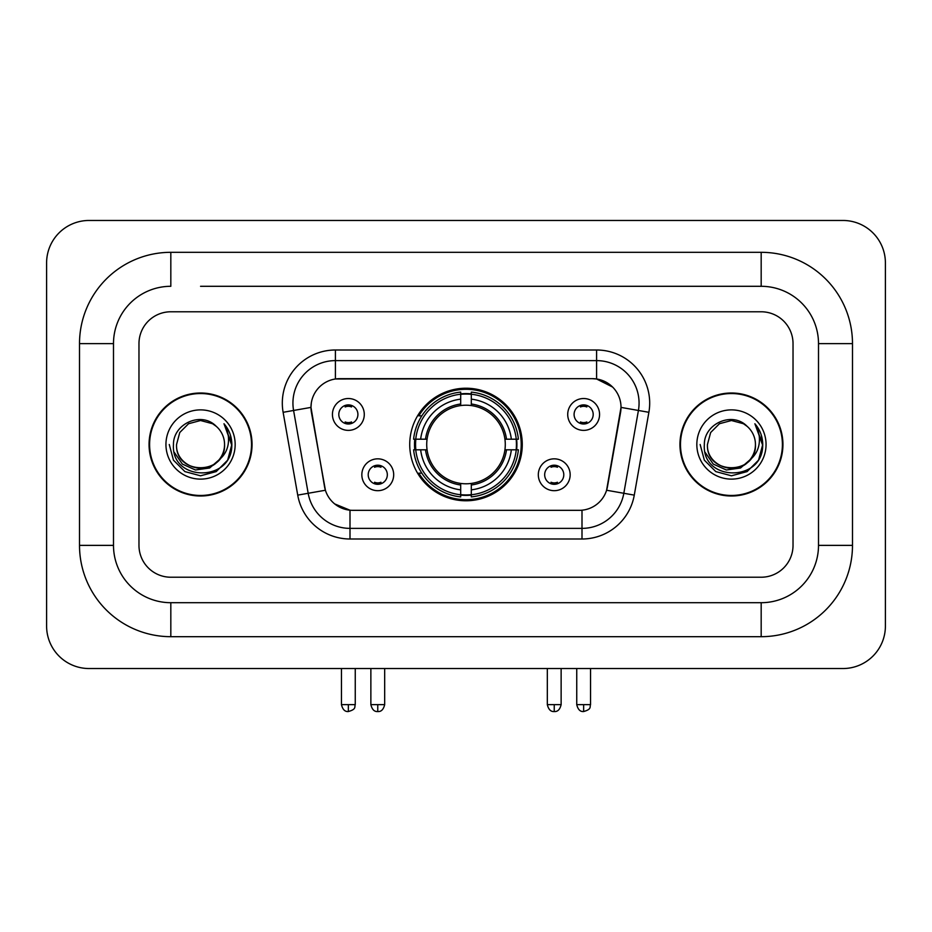 <?xml version="1.0" encoding="UTF-8"?>
<svg xmlns="http://www.w3.org/2000/svg" width="932" height="932" viewBox="0 0 932 932"><rect width="100%" height="100%" fill="white"/><g stroke="black" fill="none" stroke-linecap="round" stroke-linejoin="round"><path stroke-width="1.4" d="M409.731 444.494A56.27 56.27 0 0 0 466 500.775A56.27 56.27 0 0 0 522.269 444.494A56.27 56.27 0 0 0 466 388.225A56.27 56.27 0 0 0 409.731 444.494M570.163 474.761A15.926 15.926 0 0 1 554.237 490.686A15.926 15.926 0 0 1 538.312 474.761A15.926 15.926 0 0 1 554.237 458.835A15.926 15.926 0 0 1 570.163 474.761M544.672 474.761A9.553 9.553 0 0 0 554.237 484.314A9.553 9.553 0 0 0 563.79 474.761A9.553 9.553 0 0 0 554.237 465.208A9.553 9.553 0 0 0 544.672 474.761M393.688 474.761A15.926 15.926 0 0 1 377.763 490.686A15.926 15.926 0 0 1 361.837 474.761A15.926 15.926 0 0 1 377.763 458.835A15.926 15.926 0 0 1 393.688 474.761M368.21 474.761A9.553 9.553 0 0 0 377.763 484.314A9.553 9.553 0 0 0 387.328 474.761A9.553 9.553 0 0 0 377.763 465.208A9.553 9.553 0 0 0 368.21 474.761M599.567 414.449A15.926 15.926 0 0 1 583.642 430.374A15.926 15.926 0 0 1 567.716 414.449A15.926 15.926 0 0 1 583.642 398.523A15.926 15.926 0 0 1 599.567 414.449M574.089 414.449A9.553 9.553 0 0 0 583.642 424.002A9.553 9.553 0 0 0 593.195 414.449A9.553 9.553 0 0 0 583.642 404.896A9.553 9.553 0 0 0 574.089 414.449M364.284 414.449A15.926 15.926 0 0 1 348.358 430.374A15.926 15.926 0 0 1 332.433 414.449A15.926 15.926 0 0 1 348.358 398.523A15.926 15.926 0 0 1 364.284 414.449M338.805 414.449A9.553 9.553 0 0 0 348.358 424.002A9.553 9.553 0 0 0 357.911 414.449A9.553 9.553 0 0 0 348.358 404.896A9.553 9.553 0 0 0 338.805 414.449M297.727 495.125L283.118 412.305A53.089 53.089 0 0 1 335.404 350.001L596.596 350.001A53.089 53.089 0 0 1 648.882 412.305L634.273 495.125A53.089 53.089 0 0 1 581.999 538.999L350.001 538.999A53.089 53.089 0 0 1 297.727 495.125L325.408 490.244L311.416 412.317A28.671 28.671 0 0 1 339.644 378.672L592.356 378.672A28.671 28.671 0 0 1 620.584 412.317L607.478 486.644A28.671 28.671 0 0 1 579.25 510.328L352.75 510.328A28.671 28.671 0 0 1 324.522 486.644L310.985 407.401L293.58 410.464A42.476 42.476 0 0 1 335.404 360.614L596.596 360.614A42.476 42.476 0 0 1 638.42 410.464L623.823 493.284A42.476 42.476 0 0 1 581.999 528.374L350.001 528.374A42.476 42.476 0 0 1 308.177 493.284L293.58 410.464A42.476 42.476 0 0 1 292.928 403.09M414.775 449.807A51.493 51.493 0 0 1 414.775 439.193M149.062 444.494A51.493 51.493 0 0 0 200.555 495.999A51.493 51.493 0 0 0 252.048 444.494A51.493 51.493 0 0 0 200.555 393.001A51.493 51.493 0 0 0 149.062 444.494M679.952 444.494A51.493 51.493 0 0 0 731.445 495.999A51.493 51.493 0 0 0 782.938 444.494A51.493 51.493 0 0 0 731.445 393.001A51.493 51.493 0 0 0 679.952 444.494M335.404 350.001L335.404 378.986L592.356 378.672L596.596 378.986L612.615 387.06M310.985 407.342L311.3 403.09M579.25 510.328L352.75 510.328M350.001 538.999L350.001 510.2L334.704 503.932M638.42 410.464L621.015 407.401L606.592 490.244L623.823 493.284L638.42 410.464L648.882 412.305M607.478 486.644L607.303 487.541M324.697 487.541L324.522 486.644M793.027 343.628A31.851 31.851 0 0 0 761.176 311.777L170.824 311.777A31.851 31.851 0 0 0 138.973 343.628L138.973 545.371A31.851 31.851 0 0 0 170.824 577.223L761.176 577.223A31.851 31.851 0 0 0 793.027 545.371L793.027 343.628A31.851 31.851 0 0 0 761.176 311.777L170.824 311.777A31.851 31.851 0 0 0 138.973 343.628L138.973 545.371A31.851 31.851 0 0 0 170.824 577.223L761.176 577.223A31.851 31.851 0 0 0 793.027 545.371L793.027 343.628M251.524 444.494A50.969 50.969 0 0 0 200.555 393.537A50.969 50.969 0 0 0 149.598 444.494A50.969 50.969 0 0 0 200.555 495.463A50.969 50.969 0 0 0 251.524 444.494M220.476 458.637L209.642 468.004L195.44 469.984L182.381 464.078L174.214 452.276M218.95 459.919C206.205 477.137 175.309 466.117 176.556 444.494C175.088 475.46 226.022 475.46 224.554 444.494C226.022 475.46 175.088 475.46 176.556 444.494L179.771 432.506L188.555 423.722L200.555 420.507L212.554 423.722L216.282 426.367C201.545 410.93 173.201 423.652 173.469 444.494C170.766 481.541 230.833 482.508 231.8 446.3L231.847 444.494C231.765 436.63 229.144 429.722 223.995 423.757C227.909 430.188 229.284 437.096 228.13 444.494C227.012 450.797 223.948 455.934 218.95 459.919A23.999 23.999 0 0 0 224.554 444.494C226.022 475.46 175.088 475.46 176.556 444.494L179.771 432.506L188.555 423.722M224.554 444.494A23.999 23.999 0 0 0 216.282 426.367M165.943 444.494A34.612 34.612 0 0 0 200.555 479.118A34.612 34.612 0 0 0 235.167 444.494A34.612 34.612 0 0 0 200.555 409.882A34.612 34.612 0 0 0 165.943 444.494M223.995 423.757L231.835 445.414L230.379 435.023L231.835 445.414L230.379 435.023L231.835 445.414L224.228 424.025L231.835 445.403M224.228 424.025L231.847 444.494L227.664 460.152L216.201 471.604L200.555 475.798L184.909 471.604L173.457 460.152L169.263 444.494M782.402 444.494A50.969 50.969 0 0 0 731.445 393.537A50.969 50.969 0 0 0 680.477 444.494A50.969 50.969 0 0 0 731.445 495.463A50.969 50.969 0 0 0 782.402 444.494M751.355 458.637L740.521 468.004L726.331 469.984L713.26 464.078L705.093 452.276M755.444 444.494C756.912 475.46 705.978 475.46 707.446 444.494L710.662 432.506L719.446 423.722L731.445 420.507L743.445 423.722L747.161 426.367C732.436 410.93 704.091 423.652 704.347 444.494C701.656 481.541 761.712 482.508 762.691 446.3L762.737 444.494C762.644 436.63 760.034 429.722 754.885 423.757C758.799 430.188 760.174 437.096 759.021 444.494C757.902 450.797 754.838 455.934 749.829 459.919A23.999 23.999 0 0 0 755.444 444.494C756.912 475.46 705.978 475.46 707.446 444.494C705.978 475.46 756.912 475.46 755.444 444.494A23.999 23.999 0 0 0 747.161 426.367M749.829 459.919C737.096 477.137 706.2 466.117 707.446 444.494M696.833 444.494A34.612 34.612 0 0 0 731.445 479.118A34.612 34.612 0 0 0 766.057 444.494A34.612 34.612 0 0 0 731.445 409.882A34.612 34.612 0 0 0 696.833 444.494M754.885 423.757L762.726 445.414L761.269 435.023L762.726 445.414L761.269 435.023L762.726 445.414L755.118 424.025L762.726 445.403M755.118 424.025L762.737 444.494L758.543 460.152L747.091 471.604L731.445 475.798L715.799 471.604L704.336 460.152L700.153 444.494M471.312 494.764L471.312 496.896A52.67 52.67 0 0 0 518.39 449.807L516.258 449.807A50.538 50.538 0 0 1 471.312 494.764L471.312 489.848A45.656 45.656 0 0 0 511.342 449.807L504.923 449.807A39.284 39.284 0 0 0 471.312 405.571L471.312 394.236A50.538 50.538 0 0 1 516.258 439.193L518.39 439.193A52.67 52.67 0 0 0 471.312 392.104L471.312 394.236M415.742 449.807L413.61 449.807A52.67 52.67 0 0 0 460.688 496.896L460.688 494.764A50.538 50.538 0 0 1 415.742 449.807L420.658 449.807A45.656 45.656 0 0 0 460.688 489.848L460.688 483.428A39.284 39.284 0 0 0 504.923 449.807L506.495 449.807A40.845 40.845 0 0 1 471.312 484.99L471.312 489.848M460.688 394.236L460.688 392.104A52.67 52.67 0 0 0 413.61 439.193L415.742 439.193A50.538 50.538 0 0 1 460.688 394.236L460.688 399.152A45.656 45.656 0 0 0 420.658 439.193L427.077 439.193A39.284 39.284 0 0 0 460.688 483.428L460.688 484.99A40.845 40.845 0 0 1 425.505 449.807L420.658 449.807M415.847 449.807A50.433 50.433 0 0 1 415.847 439.193M471.312 394.341A50.433 50.433 0 0 0 460.688 394.341M516.153 439.193A50.433 50.433 0 0 1 516.153 449.807M516.258 439.193L511.342 439.193A45.656 45.656 0 0 0 471.312 399.152M511.342 449.807L516.258 449.807M460.688 489.848L460.688 494.764M504.923 439.193L511.342 439.193M471.312 483.487L471.312 484.99M460.688 483.428A39.284 39.284 0 0 1 427.077 449.807L425.505 449.807M471.312 494.647A50.433 50.433 0 0 1 460.688 494.647M420.658 439.193L415.742 439.193M460.688 405.502L460.688 399.152M471.312 405.571A39.284 39.284 0 0 0 427.077 439.193L425.505 439.193A40.845 40.845 0 0 1 460.688 404.01M471.312 405.513L471.312 404.01A40.845 40.845 0 0 1 506.495 439.193M421.823 415.835L418.817 415.835A55.209 55.209 0 0 1 521.209 444.494A55.209 55.209 0 0 1 418.817 473.165L421.823 473.165M345.166 423.466L345.166 421.951A8.143 8.143 0 0 0 351.539 421.951L351.539 423.466M351.539 405.443L351.539 406.958A8.143 8.143 0 0 0 345.166 406.958L345.166 405.443M580.461 423.466L580.461 421.951A8.143 8.143 0 0 0 586.834 421.951L586.834 423.466M586.834 405.443L586.834 406.958A8.143 8.143 0 0 0 580.461 406.958L580.461 405.443M374.582 483.766L374.582 482.252A8.143 8.143 0 0 0 380.955 482.252L380.955 483.766M380.955 465.755L380.955 467.258A8.143 8.143 0 0 0 374.582 467.258L374.582 465.755M551.045 483.766L551.045 482.252A8.143 8.143 0 0 0 557.418 482.252L557.418 483.766M557.418 465.755L557.418 467.258A8.143 8.143 0 0 0 551.045 467.258L551.045 465.755M200.555 286.299L761.176 286.299L200.555 286.299M852.489 343.628L818.506 343.628L818.506 545.371L818.506 343.628A57.341 57.341 0 0 0 761.176 286.299L761.176 252.316L170.824 252.316A91.313 91.313 0 0 0 79.511 343.628L79.511 545.371A91.313 91.313 0 0 0 170.824 636.684L761.176 636.684A91.313 91.313 0 0 0 852.489 545.371L852.489 343.628A91.313 91.313 0 0 0 761.176 252.316M761.176 636.684L761.176 602.701L170.824 602.701L761.176 602.701A57.341 57.341 0 0 0 818.506 545.371L852.489 545.371M79.511 545.371L113.494 545.371L113.494 343.628L113.494 545.371A57.341 57.341 0 0 0 170.824 602.701L170.824 636.684M170.824 252.316L170.824 286.299A57.341 57.341 0 0 0 113.494 343.628L79.511 343.628M885.4 262.94A42.476 42.476 0 0 0 842.924 220.465L89.076 220.465A42.476 42.476 0 0 0 46.6 262.94L46.6 626.059A42.476 42.476 0 0 0 89.076 668.535L842.924 668.535A42.476 42.476 0 0 0 885.4 626.059L885.4 262.94M596.596 350.001L596.596 378.986M581.999 510.2L581.999 538.999M283.118 412.305L293.58 410.464M623.823 493.284L634.273 495.125M471.312 483.428A39.284 39.284 0 0 0 504.923 449.807M460.688 495.125A50.911 50.911 0 0 0 471.312 495.125M516.631 449.807A50.911 50.911 0 0 0 516.631 439.193M471.312 393.863A50.911 50.911 0 0 0 460.688 393.863M348.358 704.639L341.45 704.639C342.661 709.555 344.957 711.85 348.358 711.535L348.358 704.639L355.255 704.639L355.255 668.535M583.642 704.639L576.745 704.639C577.945 709.555 580.252 711.85 583.642 711.535L583.642 704.639L590.55 704.639L590.55 668.535M377.763 704.639L370.866 704.639C372.066 709.555 374.373 711.85 377.763 711.535L377.763 704.639L384.671 704.639L384.671 668.535M554.237 704.639L547.329 704.639C548.54 709.555 550.835 711.85 554.237 711.535L554.237 704.639L561.134 704.639L561.134 668.535M341.45 704.639L341.45 668.535M355.255 704.639C354.288 706.771 356.735 709.205 348.358 711.535M576.745 704.639L576.745 668.535M590.55 704.639C589.572 706.771 592.018 709.205 583.642 711.535M370.866 704.639L370.866 668.535M384.671 704.639C383.46 709.555 381.165 711.85 377.763 711.535M547.329 704.639L547.329 668.535M561.134 704.639C559.934 709.555 557.627 711.85 554.237 711.535"/></g></svg>
